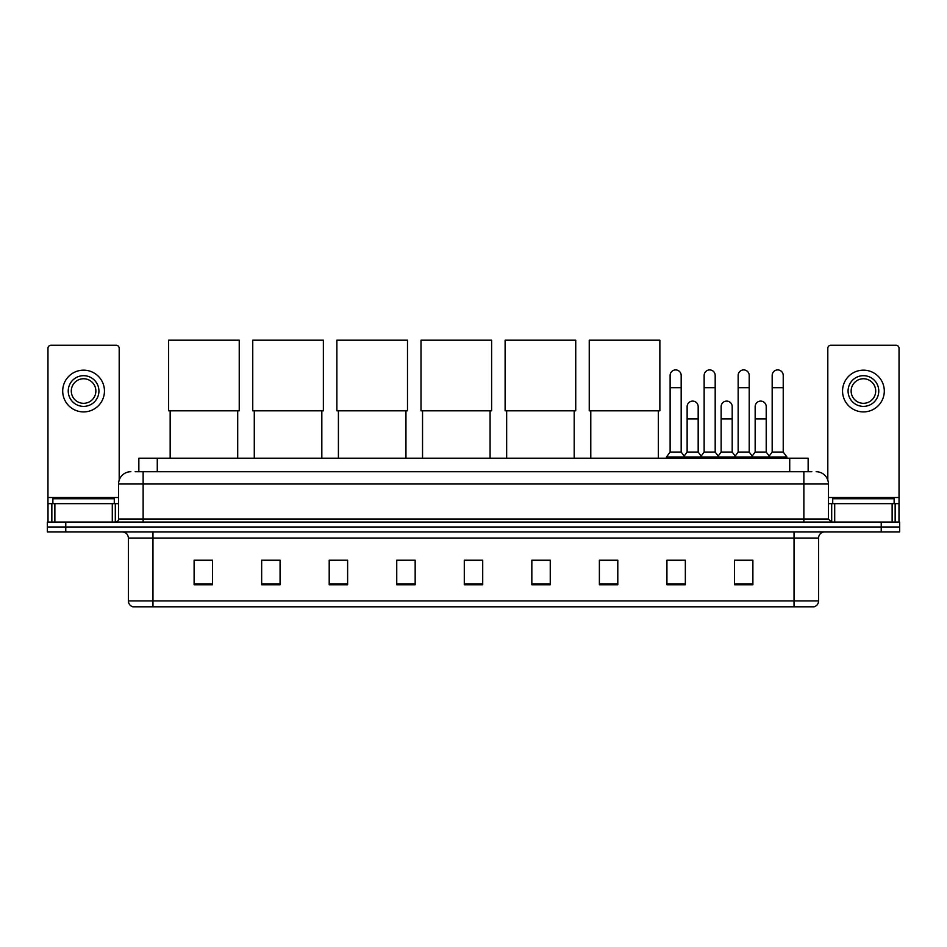 <?xml version="1.0" encoding="UTF-8"?>
<svg xmlns="http://www.w3.org/2000/svg" width="947" height="947" viewBox="0 0 947 947"><rect width="100%" height="100%" fill="white"/><g stroke="black" fill="none" stroke-linecap="round" stroke-linejoin="round"><path stroke-width="1.42" d="M138.854 471.724L138.854 458.206L808.146 458.206L808.146 471.724M135.445 471.724L811.839 471.724M135.161 471.724L143.139 471.724L143.139 484L118.576 484L118.576 519.003A3.066 3.066 0 0 1 115.51 522.069M130.864 471.724A12.275 12.275 0 0 0 118.576 484M816.136 471.724A12.275 12.275 0 0 1 828.424 484L828.424 519.003L831.49 522.069M65.769 522.069L47.35 522.069L47.35 526.982L65.769 526.982L47.35 526.982L47.35 531.894L65.769 531.894L65.769 526.982L881.231 526.982L65.769 526.982L65.769 522.069L881.231 522.069L881.231 526.982L899.65 526.982L881.231 526.982L881.231 531.894L65.769 531.894M881.231 531.894L899.65 531.894L899.65 522.069L881.231 522.069M818.599 600.919C818.421 603.855 816.953 605.82 814.171 606.814L794.036 606.814L794.036 600.919L818.599 600.919L818.599 538.038A6.144 6.144 0 0 1 824.73 531.894M794.036 606.814L132.829 606.814A6.144 6.144 0 0 1 128.401 600.919L128.401 538.038C128.046 534.309 125.998 532.261 122.27 531.894M752.889 584.761L752.889 560.198L734.47 560.198L734.47 584.761L752.889 584.761M685.344 584.761L685.344 560.198L666.925 560.198L666.925 584.761L685.344 584.761M617.799 584.761L617.799 560.198L599.38 560.198L599.38 584.761L617.799 584.761M550.254 584.761L550.254 560.198L531.835 560.198L531.835 584.761L550.254 584.761M212.53 584.761L212.53 560.198L194.111 560.198L194.111 584.761L212.53 584.761M280.075 584.761L280.075 560.198L261.656 560.198L261.656 584.761L280.075 584.761M347.62 584.761L347.62 560.198L329.201 560.198L329.201 584.761L347.62 584.761M415.165 584.761L415.165 560.198L396.746 560.198L396.746 584.761L415.165 584.761M482.71 584.761L482.71 560.198L464.29 560.198L464.29 584.761L482.71 584.761M600.919 560.328L617.799 560.328M669.505 560.328L681.781 560.328M737.535 560.328L749.823 560.328M415.165 560.198L396.746 560.328L415.165 560.198M347.62 560.198L329.201 560.328L347.62 560.198M264.414 560.328L280.075 560.328M464.29 560.328L479.951 560.328M212.53 560.328L194.111 560.328M550.254 560.328L531.835 560.328M114.279 503.65L114.279 498.738L52.878 498.738L52.878 503.65M112.291 522.069L112.291 503.65L54.867 503.65L54.867 522.069M119.192 480.165L119.192 348.295A3.066 3.066 0 0 0 116.126 345.229L51.031 345.229A3.066 3.066 0 0 0 47.966 348.295L47.966 503.65L54.867 503.65M112.291 503.65L118.576 503.65M47.966 522.069L47.966 503.65M83.585 375.687A15.353 15.353 0 0 0 68.231 391.028A15.353 15.353 0 0 0 83.585 406.381A15.353 15.353 0 0 0 98.926 391.028A15.353 15.353 0 0 0 83.585 375.687M83.585 378.753A12.275 12.275 0 0 0 71.297 391.028A12.275 12.275 0 0 0 83.585 403.315A12.275 12.275 0 0 0 95.86 391.028A12.275 12.275 0 0 0 83.585 378.753M83.585 411.909A20.881 20.881 0 0 0 104.454 391.028A20.881 20.881 0 0 0 83.585 370.159A20.881 20.881 0 0 0 62.703 391.028A20.881 20.881 0 0 0 83.585 411.909M170.164 410.809L170.164 458.206M237.709 410.809L237.709 458.206M168.625 340.186L239.236 340.186L239.236 410.809L168.625 410.809L168.625 340.186M254.281 410.809L254.281 458.206M321.826 410.809L321.826 458.206M252.754 340.186L323.365 340.186L323.365 410.809L252.754 410.809L252.754 340.186M338.41 410.809L338.41 458.206M405.955 410.809L405.955 458.206M336.872 340.186L407.494 340.186L407.494 410.809L336.872 410.809L336.872 340.186M422.54 410.809L422.54 458.206M490.084 410.809L490.084 458.206M421.001 340.186L491.611 340.186L491.611 410.809L421.001 410.809L421.001 340.186M506.657 410.809L506.657 458.206M574.202 410.809L574.202 458.206M505.118 340.186L575.74 340.186L575.74 410.809L505.118 410.809L505.118 340.186M590.786 410.809L590.786 458.206M658.331 410.809L658.331 458.206M589.247 340.186L659.87 340.186L659.87 410.809L589.247 410.809L589.247 340.186M670.121 387.714L681.177 387.714L681.177 452.074L670.121 452.074L670.121 375.438A5.528 5.528 0 0 1 675.992 369.922A5.528 5.528 0 0 1 681.177 375.438A5.528 5.528 0 0 0 675.992 369.922M670.121 452.074L666.439 456.987L666.439 458.206M681.177 452.074L684.859 456.987L666.439 456.987M704.142 452.074L704.142 387.714L715.186 387.714L715.186 452.074L704.142 452.074L700.449 456.987L684.859 456.987L684.859 458.206M704.142 387.714L704.142 375.438A5.528 5.528 0 0 1 710.013 369.922A5.528 5.528 0 0 1 715.186 375.438A5.528 5.528 0 0 0 710.013 369.922M715.186 452.074L718.88 456.987L700.449 456.987L700.449 458.206M738.151 452.074L738.151 387.714L749.207 387.714L749.207 452.074L738.151 452.074L734.47 456.987L718.88 456.987L718.88 458.206M738.151 387.714L738.151 375.438A5.528 5.528 0 0 1 744.034 369.922A5.528 5.528 0 0 1 749.207 375.438A5.528 5.528 0 0 0 744.034 369.922M749.207 452.074L752.889 456.987L734.47 456.987L734.47 458.206M772.172 452.074L772.172 387.714L783.228 387.714L783.228 452.074L772.172 452.074L768.491 456.987L752.889 456.987L752.889 458.206M772.172 387.714L772.172 375.438A5.528 5.528 0 0 1 778.043 369.922A5.528 5.528 0 0 1 783.228 375.438A5.528 5.528 0 0 0 778.043 369.922M783.228 452.074L786.91 456.987L768.491 456.987L768.491 458.206M786.91 456.987L786.91 458.206M687.131 406.63A5.528 5.528 0 0 1 693.003 401.114A5.528 5.528 0 0 1 698.176 406.63L698.176 418.905L687.131 418.905L687.131 406.63M698.176 418.905L698.176 452.074L687.131 452.074L687.131 418.905M687.131 452.074L684.148 456.04M698.176 452.074L701.159 456.04M721.141 406.63A5.528 5.528 0 0 1 727.024 401.114A5.528 5.528 0 0 1 732.197 406.63L732.197 418.905L721.141 418.905L721.141 406.63M732.197 418.905L732.197 452.074L721.141 452.074L721.141 418.905M721.141 452.074L718.169 456.04M732.197 452.074L735.18 456.04M755.161 406.63A5.528 5.528 0 0 1 761.033 401.114A5.528 5.528 0 0 1 766.218 406.63L766.218 418.905L755.161 418.905L755.161 406.63M766.218 418.905L766.218 452.074L755.161 452.074L755.161 418.905M755.161 452.074L752.19 456.04M766.218 452.074L769.201 456.04M892.133 522.069L892.133 503.65L834.709 503.65L834.709 522.069M892.133 503.65L899.034 503.65L899.034 348.295A3.066 3.066 0 0 0 895.969 345.229L830.874 345.229A3.066 3.066 0 0 0 827.808 348.295L827.808 480.165M828.424 503.65L834.709 503.65M899.034 503.65L899.034 522.069M863.415 375.687A15.353 15.353 0 0 0 848.074 391.028A15.353 15.353 0 0 0 863.415 406.381A15.353 15.353 0 0 0 878.769 391.028A15.353 15.353 0 0 0 863.415 375.687M863.415 378.753A12.275 12.275 0 0 0 851.14 391.028A12.275 12.275 0 0 0 863.415 403.315A12.275 12.275 0 0 0 875.703 391.028A12.275 12.275 0 0 0 863.415 378.753M863.415 411.909A20.881 20.881 0 0 0 884.297 391.028A20.881 20.881 0 0 0 863.415 370.159A20.881 20.881 0 0 0 842.546 391.028A20.881 20.881 0 0 0 863.415 411.909M894.122 503.65L894.122 498.738L832.721 498.738L832.721 503.65M157.273 471.724L157.273 458.206M789.727 471.724L789.727 458.206M143.139 522.069L143.139 519.003L828.424 519.003M118.576 519.003L143.139 519.003L143.139 484L803.861 484L803.861 522.069M828.424 484L803.861 484L803.861 471.724M794.036 531.894L794.036 538.038L128.401 538.038M818.599 538.038L794.036 538.038L794.036 600.919L152.964 600.919L152.964 606.814M128.401 600.919L152.964 600.919L152.964 531.894M482.71 583.908L464.29 583.908M415.165 583.908L396.746 583.908M347.62 583.908L329.201 583.908M280.075 583.908L261.656 583.908M212.53 583.908L194.111 583.908M550.254 583.908L531.835 583.908M617.799 583.908L599.38 583.908M685.344 583.908L666.925 583.908M752.889 583.908L734.47 583.908M118.576 497.506L47.966 497.506M115.309 503.65L115.309 522.069M48.013 503.65L48.013 522.069M51.848 522.069L51.848 503.65M899.034 497.506L828.424 497.506M898.987 522.069L898.987 503.65M895.152 503.65L895.152 522.069M831.691 522.069L831.691 503.65M681.177 387.714L681.177 375.438M715.186 387.714L715.186 375.438M749.207 387.714L749.207 375.438M783.228 387.714L783.228 375.438"/></g></svg>
